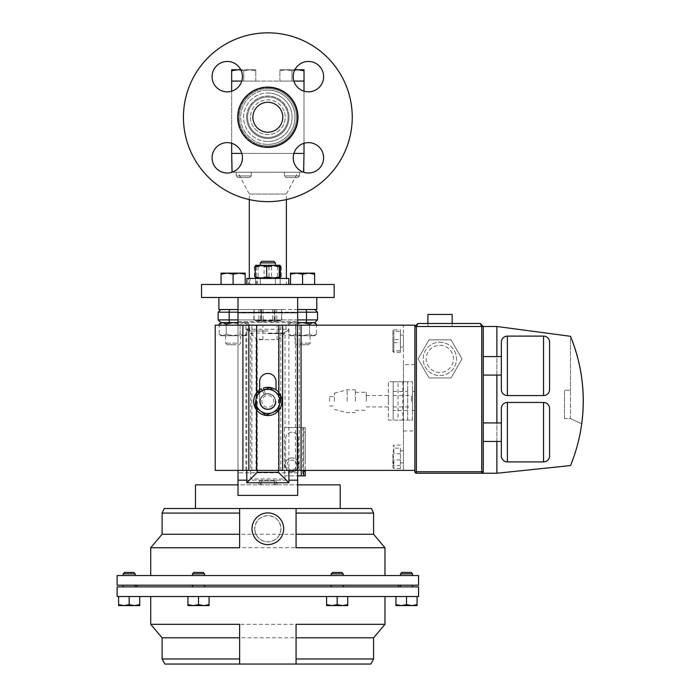 <?xml version="1.0" encoding="UTF-8"?>
<svg xmlns="http://www.w3.org/2000/svg" width="699" height="699" viewBox="0 0 699 699"><rect width="100%" height="100%" fill="white"/><g stroke="black" fill="none" stroke-linecap="round" stroke-linejoin="round"><path stroke-width="0.52" stroke-dasharray="3.5 2.62" d="M299.495 175.938L284.423 175.938L284.423 172.225L299.495 172.225L284.423 172.225L299.495 172.225L284.423 172.225L284.423 175.938L299.495 175.938L299.495 172.225L299.495 175.938L284.423 175.938L299.495 175.938L297.896 177.529L286.013 177.529L284.423 175.938L286.013 177.529L297.896 177.529L286.013 177.529L297.896 177.529L299.495 175.938M236.882 343.157L225.576 343.157L236.882 343.157M236.882 335.73L225.576 335.73L236.882 335.73M236.087 344.756L227.175 344.756L236.087 344.756M298.805 343.157L310.103 343.157L298.805 343.157M298.805 335.73L310.103 335.73L298.805 335.73M299.6 344.756L308.512 344.756L299.6 344.756M270.723 408.391A7.54 7.54 0 0 0 274.812 398.544A7.54 7.54 0 0 0 264.965 394.463A7.54 7.54 0 0 1 274.812 398.544A7.54 7.54 0 0 1 270.723 408.391A7.54 7.54 0 0 0 274.812 398.544A7.54 7.54 0 0 0 264.965 394.463A7.54 7.54 0 0 0 260.876 404.302A7.54 7.54 0 0 0 270.723 408.391A7.54 7.54 0 0 0 274.812 398.544A7.54 7.54 0 0 0 264.965 394.463A7.54 7.54 0 0 0 260.876 404.302A7.54 7.54 0 0 0 270.723 408.391A7.54 7.54 0 0 1 260.876 404.302A7.54 7.54 0 0 1 264.965 394.463A7.54 7.54 0 0 0 260.876 404.302A7.54 7.54 0 0 0 270.723 408.391M270.111 406.914A5.942 5.942 0 0 0 273.335 399.155A5.942 5.942 0 0 0 265.576 395.931A5.942 5.942 0 0 0 262.352 403.69A5.942 5.942 0 0 0 270.111 406.914M397.399 586.88L137.013 586.88L397.399 586.88M138.288 585.194L398.675 585.194L138.288 585.194M192.478 575.548L204.536 575.548L192.478 575.548L204.536 575.548L192.478 575.548L192.478 573.844L204.536 573.844L192.478 573.844L204.536 573.844L204.536 575.548M192.478 585.194L204.536 585.194L192.478 585.194L204.536 585.194L192.478 585.194L192.478 586.88L204.536 586.88L192.478 586.88M343.209 585.194L331.151 585.194L343.209 585.194L331.151 585.194L343.209 585.194L343.209 586.88L331.151 586.88L343.209 586.88M132.19 585.194L123.146 585.194L132.19 585.194M126.161 586.88L135.204 586.88L126.161 586.88M331.151 585.194L331.151 586.88M403.498 585.194L412.541 585.194L403.498 585.194M409.527 586.88L400.483 586.88L409.527 586.88M291.955 471.309A6.317 6.317 0 0 1 285.638 464.992L285.638 438.588A6.317 6.317 0 0 1 291.955 432.262A6.317 6.317 0 0 1 298.281 438.588L298.281 464.992A6.317 6.317 0 0 1 291.955 471.309A6.317 6.317 0 0 1 285.638 464.992L285.638 438.588A6.317 6.317 0 0 1 291.955 432.262A6.317 6.317 0 0 1 298.281 438.588L298.281 464.992A6.317 6.317 0 0 1 291.955 471.309M123.146 573.844L135.204 573.844M132.19 575.548L123.146 575.548L132.19 575.548M124.579 572.411L133.771 572.411M196.209 572.411L203.103 572.411L196.209 572.411M343.209 573.844L331.151 573.844L343.209 573.844L341.767 572.411L332.584 572.411L341.767 572.411L332.584 572.411L331.151 573.844L343.209 573.844L343.209 575.548L331.151 575.548L343.209 575.548M331.151 573.844L331.151 575.548M400.483 573.844L412.541 573.844M403.498 575.548L412.541 575.548L403.498 575.548M401.916 572.411L411.108 572.411M418.57 585.194L117.117 585.194M117.117 575.548L418.57 575.548M275.458 484.87L274.218 480.886L276.28 480.886L273.248 480.886L274.497 484.87L277.206 484.87L258.481 484.87L274.497 484.87M260.22 484.87L261.47 480.886L259.399 481.008L262.44 480.886L261.19 484.87M261.47 480.886L262.44 480.886M195.493 508.505L340.195 508.505L195.493 508.505M340.195 484.87L297.678 484.87L297.678 495.381L297.678 480.187L238.009 480.187L238.009 495.381L297.678 495.381L297.678 321.601L297.678 484.87L238.009 484.87L238.009 321.601L238.009 484.87L195.493 484.87M150.713 547.763L384.974 547.763M254.724 528.759C255.502 536.727 259.879 541.105 267.839 541.874C275.817 541.105 280.185 536.727 280.963 528.759C280.185 520.79 275.817 516.421 267.839 515.635C259.879 516.404 255.511 520.781 254.724 528.759A13.115 13.115 0 0 1 267.839 515.635A13.115 13.115 0 0 1 280.963 528.759A13.115 13.115 0 0 1 267.839 541.874A13.115 13.115 0 0 1 254.724 528.759M252.016 528.759A15.824 15.824 0 0 1 267.839 512.935A15.824 15.824 0 0 1 283.672 528.759A15.824 15.824 0 0 1 267.839 544.582A15.824 15.824 0 0 1 252.016 528.759M297.669 460.877A7.042 7.042 0 0 1 296.079 470.707A7.042 7.042 0 0 1 286.249 469.116A7.042 7.042 0 0 1 287.839 459.287A7.042 7.042 0 0 1 297.669 460.877A7.042 7.042 0 0 1 296.079 470.707A7.042 7.042 0 0 1 286.249 469.116A7.042 7.042 0 0 1 287.839 459.287A7.042 7.042 0 0 1 297.669 460.877M295.869 462.17A4.823 4.823 0 0 1 294.777 468.907A4.823 4.823 0 0 1 288.049 467.814A4.823 4.823 0 0 1 289.141 461.087A4.823 4.823 0 0 1 295.869 462.17M384.974 624.303L150.713 624.303M418.57 596.527L117.117 596.527M418.57 586.88L117.117 586.88M273.51 309.543L220.814 309.543L273.51 309.543A2.656 0.699 90 0 1 274.209 312.2A2.656 0.699 90 0 0 273.51 309.543M267.839 333.659L283.278 333.659L267.839 333.659M297.678 322.562L247.105 322.562L302.571 322.562L290.513 322.562L302.571 322.562L309.535 324.074L313.012 322.562L302.571 322.562L295.607 324.074L297.678 323.34M392.899 454.018L392.899 467.395L392.899 454.018M392.917 454.009L393.86 459.898L393.86 468.618L393.118 467.771L393.86 465.569L392.917 459.68L393.86 453.791L393.86 445.071L393.118 445.918L393.86 448.12L392.917 454.009M403.419 458.457L403.419 450.811L403.419 458.457M400.422 455.232L400.422 462.869L400.422 455.232M403.419 347.071L403.419 335.057L403.419 347.071M400.422 335.101L400.422 347.115L400.422 335.101M392.899 330.618L392.899 351.641L392.899 330.618M393.86 342.597L400.422 342.597L400.422 352.34L400.422 350.828L393.86 350.828L393.86 339.574L400.422 339.574L400.422 329.832L393.86 329.832L392.917 330.583L393.86 331.343L393.86 352.34L392.899 351.641M412.48 410.435L412.48 391.449L412.48 410.435L414.891 410.435L414.891 391.449L414.891 410.435M412.48 391.449L414.891 391.449M501.349 375.083L501.349 356.586M483.262 375.083L483.262 356.586L483.262 375.083M501.349 441.427L501.349 422.93M483.262 441.427L483.262 422.93L483.262 441.427M452.166 314.445L427.893 314.445M452.166 323.488L452.166 326.503L427.893 326.503L452.166 326.503M427.893 323.488L427.893 326.503M439.82 345.289A13.613 13.613 0 0 1 453.433 358.902A13.613 13.613 0 0 1 439.82 372.506A13.613 13.613 0 0 1 426.215 358.902A13.613 13.613 0 0 1 439.82 345.289A13.613 13.613 0 0 1 453.433 358.902A13.613 13.613 0 0 1 439.82 372.506A13.613 13.613 0 0 1 426.215 358.902A13.613 13.613 0 0 1 439.82 345.289M439.82 342.23A16.671 16.671 0 0 1 456.491 358.902A16.671 16.671 0 0 1 439.82 375.564A16.671 16.671 0 0 1 423.157 358.902A16.671 16.671 0 0 1 439.82 342.23A16.671 16.671 0 0 1 456.491 358.902A16.671 16.671 0 0 1 439.82 375.564A16.671 16.671 0 0 1 423.157 358.902A16.671 16.671 0 0 1 439.82 342.23M402.834 381.768L402.834 420.116L407.657 420.116L407.657 381.768L412.48 381.768L412.48 420.116L407.657 420.116L412.48 420.116L412.48 381.768L393.188 381.768L393.188 420.116L388.364 420.116L388.364 381.768L393.188 381.768L393.188 420.116L398.011 420.116L398.011 381.768M393.188 381.768L388.364 381.768L388.364 420.116L407.657 420.116L407.657 381.768L393.188 381.768L393.188 420.116M329.596 401.252L329.596 396.551L329.596 401.252M334.419 401.252L334.419 393.1L334.419 401.252M347.15 401.252L347.15 389.832L347.15 401.252M355.398 401.252L355.398 389.832L355.398 401.252M366.302 401.252L366.302 392.235L366.302 401.252M388.364 401.252L388.364 395.573L388.364 401.252M393.188 401.252L393.188 395.573L393.188 401.252M411.519 401.252L411.519 395.573L411.519 401.252M393.188 410.435L393.188 391.449L393.188 410.435L407.657 410.435L407.657 391.449L407.657 410.435M393.188 391.449L407.657 391.449M274.261 278.429L260.308 278.429L274.261 278.429M261.426 284.458L275.38 284.458L261.426 284.458M275.38 262.903L273.781 261.312L261.898 261.312L273.781 261.312L261.898 261.312L260.308 262.903L275.38 262.903L260.308 262.903L275.38 262.903L275.38 265.262L260.308 265.262L275.38 265.262M251.264 175.938L236.192 175.938L236.192 172.225L251.264 172.225L236.192 172.225L251.264 172.225L236.192 172.225L236.192 175.938L251.264 175.938L251.264 172.225L251.264 175.938L236.192 175.938L251.264 175.938L249.665 177.529L237.782 177.529L236.192 175.938L237.782 177.529L249.665 177.529L237.782 177.529L249.665 177.529L251.264 175.938M297.984 117.24A30.144 30.144 0 0 1 267.839 147.384A30.144 30.144 0 0 1 237.695 117.24A30.144 30.144 0 0 0 267.839 147.384A30.144 30.144 0 0 0 297.984 117.24A30.144 30.144 0 0 1 267.839 147.384A30.144 30.144 0 0 1 237.695 117.24A30.144 30.144 0 0 1 267.839 87.095A30.144 30.144 0 0 1 297.984 117.24A30.144 30.144 0 0 0 267.839 87.095A30.144 30.144 0 0 0 237.695 117.24A30.144 30.144 0 0 1 267.839 87.095A30.144 30.144 0 0 1 297.984 117.24M352.252 117.24A84.404 84.404 0 0 1 267.839 201.644A84.404 84.404 0 0 1 183.435 117.24A84.404 84.404 0 0 0 267.839 201.644A84.404 84.404 0 0 0 352.252 117.24A84.404 84.404 0 0 1 267.839 201.644A84.404 84.404 0 0 1 183.435 117.24A84.404 84.404 0 0 1 267.839 32.836A84.404 84.404 0 0 1 352.252 117.24A84.404 84.404 0 0 0 267.839 32.836A84.404 84.404 0 0 0 183.435 117.24A84.404 84.404 0 0 1 267.839 32.836A84.404 84.404 0 0 1 352.252 117.24M296.542 117.24A28.694 28.694 0 0 1 267.839 145.942A28.694 28.694 0 0 1 239.145 117.24A28.694 28.694 0 0 0 267.839 145.942A28.694 28.694 0 0 0 296.542 117.24A28.694 28.694 0 0 1 267.839 145.942A28.694 28.694 0 0 1 239.145 117.24A28.694 28.694 0 0 0 267.839 145.942A28.694 28.694 0 0 0 296.542 117.24A28.694 28.694 0 0 0 267.839 88.546A28.694 28.694 0 0 0 239.145 117.24A28.694 28.694 0 0 1 267.839 88.546A28.694 28.694 0 0 1 296.542 117.24A28.694 28.694 0 0 0 267.839 88.546A28.694 28.694 0 0 0 239.145 117.24A28.694 28.694 0 0 1 267.839 88.546A28.694 28.694 0 0 1 296.542 117.24M252.889 117.24A14.95 14.95 0 0 1 267.839 102.29A14.95 14.95 0 0 1 282.798 117.24A14.95 14.95 0 0 0 267.839 102.29A14.95 14.95 0 0 0 252.889 117.24A14.95 14.95 0 0 1 267.839 102.29A14.95 14.95 0 0 1 282.798 117.24A14.95 14.95 0 0 1 267.839 132.19A14.95 14.95 0 0 1 252.889 117.24A14.95 14.95 0 0 0 267.839 132.19A14.95 14.95 0 0 0 282.798 117.24A14.95 14.95 0 0 1 267.839 132.19A14.95 14.95 0 0 1 252.889 117.24M246.616 117.24A21.223 21.223 0 0 1 267.839 96.016A21.223 21.223 0 0 1 289.063 117.24A21.223 21.223 0 0 0 267.839 96.016A21.223 21.223 0 0 0 246.616 117.24A21.223 21.223 0 0 1 267.839 96.016A21.223 21.223 0 0 1 289.063 117.24A21.223 21.223 0 0 0 267.839 96.016A21.223 21.223 0 0 0 246.616 117.24A21.223 21.223 0 0 0 267.839 138.463A21.223 21.223 0 0 0 289.063 117.24A21.223 21.223 0 0 1 267.839 138.463A21.223 21.223 0 0 1 246.616 117.24A21.223 21.223 0 0 0 267.839 138.463A21.223 21.223 0 0 0 289.063 117.24A21.223 21.223 0 0 1 267.839 138.463A21.223 21.223 0 0 1 246.616 117.24M293.231 157.825A15.195 15.195 0 0 1 308.425 142.631A15.195 15.195 0 0 1 323.62 157.825A15.195 15.195 0 0 0 308.425 142.631A15.195 15.195 0 0 0 293.231 157.825A15.195 15.195 0 0 1 308.425 142.631A15.195 15.195 0 0 1 323.62 157.825A15.195 15.195 0 0 1 308.425 173.02A15.195 15.195 0 0 1 293.231 157.825A15.195 15.195 0 0 0 308.425 173.02A15.195 15.195 0 0 0 323.62 157.825A15.195 15.195 0 0 1 308.425 173.02A15.195 15.195 0 0 1 293.231 157.825M293.231 76.654A15.195 15.195 0 0 1 308.425 61.46A15.195 15.195 0 0 1 323.62 76.654A15.195 15.195 0 0 0 308.425 61.46A15.195 15.195 0 0 0 293.231 76.654A15.195 15.195 0 0 1 308.425 61.46A15.195 15.195 0 0 1 323.62 76.654A15.195 15.195 0 0 1 308.425 91.849A15.195 15.195 0 0 1 293.231 76.654A15.195 15.195 0 0 0 308.425 91.849A15.195 15.195 0 0 0 323.62 76.654A15.195 15.195 0 0 1 308.425 91.849A15.195 15.195 0 0 1 293.231 76.654M212.068 76.654A15.195 15.195 0 0 1 227.254 61.46A15.195 15.195 0 0 1 242.448 76.654A15.195 15.195 0 0 0 227.254 61.46A15.195 15.195 0 0 0 212.068 76.654A15.195 15.195 0 0 1 227.254 61.46A15.195 15.195 0 0 1 242.448 76.654A15.195 15.195 0 0 1 227.254 91.849A15.195 15.195 0 0 1 212.068 76.654A15.195 15.195 0 0 0 227.254 91.849A15.195 15.195 0 0 0 242.448 76.654A15.195 15.195 0 0 1 227.254 91.849A15.195 15.195 0 0 1 212.068 76.654M212.068 157.825A15.195 15.195 0 0 1 227.254 142.631A15.195 15.195 0 0 1 242.448 157.825A15.195 15.195 0 0 0 227.254 142.631A15.195 15.195 0 0 0 212.068 157.825A15.195 15.195 0 0 1 227.254 142.631A15.195 15.195 0 0 1 242.448 157.825A15.195 15.195 0 0 1 227.254 173.02A15.195 15.195 0 0 1 212.068 157.825A15.195 15.195 0 0 0 227.254 173.02A15.195 15.195 0 0 0 242.448 157.825A15.195 15.195 0 0 1 227.254 173.02A15.195 15.195 0 0 1 212.068 157.825M284.554 112.522A17.361 17.361 0 0 1 272.558 133.955A17.361 17.361 0 0 1 251.133 121.958A17.361 17.361 0 0 1 263.121 100.534A17.361 17.361 0 0 1 284.554 112.522M287.341 111.735A20.254 20.254 0 0 1 273.344 136.733A20.254 20.254 0 0 1 248.346 122.744A20.254 20.254 0 0 0 273.344 136.733A20.254 20.254 0 0 0 287.341 111.735A20.254 20.254 0 0 0 262.335 97.746A20.254 20.254 0 0 0 248.346 122.744A20.254 20.254 0 0 1 262.335 97.746A20.254 20.254 0 0 1 287.341 111.735M250.478 117.24A17.361 17.361 0 0 0 267.839 134.601A17.361 17.361 0 0 0 285.209 117.24A17.361 17.361 0 0 0 267.839 99.878A17.361 17.361 0 0 0 250.478 117.24M247.586 117.24A20.254 20.254 0 0 0 267.839 137.502A20.254 20.254 0 0 0 288.102 117.24A20.254 20.254 0 0 1 267.839 137.502A20.254 20.254 0 0 1 247.586 117.24A20.254 20.254 0 0 1 267.839 96.986A20.254 20.254 0 0 1 288.102 117.24A20.254 20.254 0 0 0 267.839 96.986A20.254 20.254 0 0 0 247.586 117.24M267.839 141.478A24.238 24.238 0 0 0 292.077 117.24A24.238 24.238 0 0 0 267.839 93.002A24.238 24.238 0 0 1 292.077 117.24A24.238 24.238 0 0 1 267.839 141.478A24.238 24.238 0 0 1 243.602 117.24A24.238 24.238 0 0 1 267.839 93.002A24.238 24.238 0 0 0 243.602 117.24A24.238 24.238 0 0 0 267.839 141.478M267.839 90.11A27.13 27.13 0 0 1 294.969 117.24A27.13 27.13 0 0 1 267.839 144.37A27.13 27.13 0 0 0 294.969 117.24A27.13 27.13 0 0 0 267.839 90.11A27.13 27.13 0 0 0 240.709 117.24A27.13 27.13 0 0 0 267.839 144.37A27.13 27.13 0 0 1 240.709 117.24A27.13 27.13 0 0 1 267.839 90.11A27.13 27.13 0 0 0 240.709 117.24A27.13 27.13 0 0 0 267.839 144.37A27.13 27.13 0 0 1 240.709 117.24A27.13 27.13 0 0 1 267.839 90.11A27.13 27.13 0 0 1 294.969 117.24A27.13 27.13 0 0 1 267.839 144.37A27.13 27.13 0 0 0 294.969 117.24A27.13 27.13 0 0 0 267.839 90.11A27.13 27.13 0 0 1 294.969 117.24A27.13 27.13 0 0 1 267.839 144.37A27.13 27.13 0 0 0 294.969 117.24A27.13 27.13 0 0 0 267.839 90.11M249.298 199.582L249.298 194.042L286.389 194.042L297.984 172.225L237.695 172.225L297.984 172.225M286.389 199.582L286.389 194.042L249.298 194.042L237.695 172.225M286.389 284.458L249.298 284.458L286.389 284.458L286.389 278.429M249.298 284.458L249.298 278.429M293.886 81.067L279.897 81.067L304.013 81.067L290.068 81.067L291.955 81.067L291.955 70.809L285.926 69.734L279.897 70.809L285.926 69.734L291.955 70.809L297.984 69.734L291.955 70.809L285.926 69.734L279.897 69.734L279.897 70.809L279.897 69.734L297.984 69.734L304.013 70.809L297.984 69.734L279.897 69.734L297.984 69.734L291.955 70.809L294.742 70.057M294.899 69.734L285.926 69.734L291.955 70.809L291.955 81.067L279.897 81.067L279.897 70.809L279.897 81.067L290.068 81.067L231.666 81.067L243.724 81.067L231.666 81.067L231.666 153.413L304.013 153.413L231.666 153.413L304.013 153.413L304.013 69.734L304.013 70.809L297.984 69.734L304.013 69.734L297.984 69.734L304.013 69.734L304.013 81.067L231.666 81.067L231.666 69.734L240.779 69.734M231.666 153.413L231.666 172.225L304.013 172.225L304.013 153.413M303.584 172.225L232.103 172.225M240.945 70.057L243.724 70.809L243.724 81.067L255.782 81.067L243.724 81.067L243.724 70.809L237.695 69.734L231.666 70.809L231.666 69.734L249.753 69.734L243.724 70.809L249.753 69.734L255.782 70.809L249.753 69.734L237.695 69.734L231.666 70.809L237.695 69.734L243.724 70.809L237.695 69.734M302.571 284.458L290.513 284.458L302.571 284.458L302.571 274.2L296.542 273.126L314.629 273.126L314.629 274.2L308.6 273.126L302.571 274.2M233.117 284.458L221.059 284.458L245.174 284.458L233.117 284.458L233.117 274.2L227.088 273.126L221.059 274.2L221.059 273.126L245.174 273.126L245.174 274.2L239.145 273.126L233.117 274.2M257.407 284.458L257.407 278.429L250.128 278.429L250.128 284.458L280.185 284.458L246.887 284.458L251.579 284.458L246.887 284.458L246.887 278.429L248.591 278.429L248.591 284.458M316.796 297.486L316.796 309.543L297.678 309.543L297.678 321.601L297.678 309.543L238.009 309.543L297.678 309.543L297.669 297.486L334.166 297.486L334.166 284.458L201.522 284.458L201.522 297.486L238.009 297.486L218.883 297.486L238.009 297.486L238.009 480.187M250.128 284.458L246.887 284.458M241.793 153.413L293.886 153.413M251.579 284.458L284.1 284.458L251.579 284.458M297.678 309.543L297.669 297.486L238.009 297.486L297.669 297.486L297.678 480.187M231.666 91.193L231.666 143.286M304.013 143.286L304.013 91.193M255.782 69.734L249.753 69.734L243.724 70.809L249.753 69.734L255.782 70.809L255.782 69.734L249.753 69.734L255.782 69.734L255.782 70.809L249.753 69.734L255.782 69.734L255.782 70.809L255.782 69.734M255.782 81.067L255.782 70.809L255.782 81.067M285.926 69.734L279.897 70.809L279.897 69.734L279.897 70.809L285.926 69.734M279.897 81.067L279.897 70.809L279.897 81.067M291.955 81.067L291.955 70.809L291.955 81.067M304.013 81.067L304.013 70.809M231.666 69.734L231.666 81.067L241.828 81.067M231.666 81.067L231.666 70.809M243.724 81.067L243.724 70.809L243.724 81.067M280.421 266.773L274.698 265.262L262.675 265.262L268.966 266.773L274.698 265.262L279.897 265.262L270.836 265.262L264.1 266.773L264.1 276.926L270.836 278.429L279.46 278.429L277.582 276.926L270.836 278.429L259.224 278.429L264.1 276.926M255.747 265.297L256.384 266.773L262.675 265.262L255.782 265.262L279.897 265.262L280.36 265.637L279.46 265.262L277.582 266.773L270.836 265.262L255.782 265.262L255.327 265.637L256.227 265.262L258.097 266.773L264.842 265.262L271.588 266.773L276.454 265.262L281.33 266.773L280.36 265.637M256.384 266.773L256.384 276.926L255.747 278.403M268.966 266.773L268.966 276.926L262.675 278.429L256.384 276.926M268.966 276.926L274.698 278.429L280.421 276.926M255.825 278.429L279.897 278.429L255.825 278.429M255.327 265.637L254.357 266.773L259.224 265.262L264.1 266.773M258.097 266.773L258.097 276.926L264.842 278.429L271.588 276.926L276.454 278.429L281.33 276.926L279.46 278.429L256.227 278.429L258.097 276.926M271.588 266.773L271.588 276.926M281.33 266.773L281.33 276.926M277.582 266.773L277.582 276.926M254.357 266.773L254.357 276.926L255.782 278.429L259.224 278.429L254.357 276.926M290.513 273.126L296.542 273.126L290.513 274.2L290.513 273.126M314.629 284.458L314.629 274.2M290.513 284.458L290.513 274.2M245.174 284.458L245.174 274.2M221.059 284.458L221.059 274.2M276.044 389.911L276.044 381.654A8.196 8.196 0 0 0 267.839 373.449A8.196 8.196 0 0 0 259.644 381.654L259.644 401.427A8.196 8.196 0 0 0 267.839 409.623A8.196 8.196 0 0 0 276.044 401.427A8.196 8.196 0 0 1 267.839 409.623A8.196 8.196 0 0 1 259.644 401.427L259.644 389.911A14.129 14.129 0 0 0 256.647 392.794L256.647 410.051A14.129 14.129 0 0 0 278.884 410.243L278.884 392.602A14.129 14.129 0 0 0 263.488 387.98L265.454 394.061L264.117 389.92L256.804 392.943M278.508 470.401L278.508 339.635L262.868 339.688L256.035 338.491L256.035 470.401L414.891 470.401L414.891 325.166L403.419 325.166L403.419 364.616L414.891 364.616L414.891 326.503L496.884 326.503L570.498 336.298L570.498 390.234L570.498 336.298A170.014 170.014 0 0 1 570.498 465.578L496.884 473.24L496.884 326.503L496.884 473.24L416.403 473.24A1.512 1.512 0 0 1 414.891 471.738L414.891 326.503L483.262 326.503L483.262 471.738A1.512 1.512 0 0 1 481.751 473.24M256.035 470.401L215.213 470.401L215.213 325.166L403.419 325.166L403.419 470.401L403.419 364.616M403.419 430.951L414.891 430.951L414.891 364.616M414.891 470.401L414.891 430.951M402.834 420.116L398.011 420.116M462.013 358.902L451.021 339.854L429.029 339.854L451.021 339.854L429.029 339.854L418.037 358.902L429.029 339.854L418.037 358.902L429.029 377.941L418.037 358.902L429.029 339.854L451.021 339.854L462.013 358.902L451.021 377.941L429.029 377.941L451.021 377.941L429.029 377.941L418.037 358.902L429.029 377.941L451.021 377.941L462.013 358.902L451.021 377.941L462.013 358.902L451.021 339.854L462.013 358.902M564.469 418.587L564.469 390.234L564.469 418.587L570.498 418.587L570.498 390.234L564.469 390.234L570.498 390.234L570.498 418.587L564.469 418.587M581.717 423.821L570.498 418.587L581.717 423.821C585.657 393.659 581.918 364.485 570.498 336.298M496.884 473.24L496.884 326.503M496.884 441.427L496.884 422.93M496.884 375.083L496.884 356.586M393.86 350.828L392.917 351.588M393.86 329.832L393.86 339.574M400.422 352.34L393.86 352.34M400.422 339.574L400.422 350.828M400.422 342.597L400.422 331.343L393.86 331.343M400.422 331.343L400.422 329.832M400.422 448.12L400.422 468.618L400.422 448.12L393.86 448.12M400.422 459.898L393.86 459.898M400.422 445.071L393.86 445.071M400.422 453.791L393.86 453.791M400.422 465.569L393.86 465.569M400.422 468.618L393.86 468.618M255.45 403.14L256.76 393.249M260.491 410.986L257.861 408.959M278.595 410.033L272.444 412.567M279.792 403.008L278.884 409.911M269.674 387.622L275.188 391.868M262.361 390.645L264.336 394.524A7.741 7.741 0 0 0 263.287 407.683A7.741 7.741 0 0 0 275.485 402.641A7.741 7.741 0 0 0 265.454 394.061A7.741 7.741 0 0 1 275.485 402.641A7.741 7.741 0 0 1 263.287 407.683A7.741 7.741 0 0 1 264.336 394.524L261.435 388.827A14.129 14.129 0 0 0 259.644 389.911M256.647 392.794A14.129 14.129 0 0 0 256.647 410.051M278.884 410.243A14.129 14.129 0 0 0 278.884 392.602M246.791 470.401L246.791 329.246L288.897 329.246L278.508 339.635M246.791 329.246L256.035 338.491M288.897 329.246L288.897 470.401M221.059 335.73L219.189 334.227L222.675 335.73L226.153 334.227L222.675 335.73L233.117 335.73L240.08 334.227L240.08 324.074L243.558 322.562L240.08 324.074L240.08 334.227L243.558 335.73L245.174 335.73L243.558 335.73L240.08 334.227L233.117 335.73L243.558 335.73L221.059 335.73L222.675 335.73L219.189 334.227L219.189 325.166M219.189 324.074L222.675 322.562L226.153 324.074L226.153 334.227L233.117 335.73L226.153 334.227L226.153 325.166M238.009 323.34L233.117 322.562L226.153 324.074M220.814 322.562L262.177 322.562L238.009 322.562L245.174 322.562L243.558 322.562L247.035 324.074L243.558 322.562L221.059 322.562M245.174 335.73L247.035 334.227L243.558 335.73L247.035 334.227L247.035 324.074L245.174 322.562M314.629 335.73L316.49 334.227L313.012 335.73L309.535 334.227L313.012 335.73L302.571 335.73L295.607 334.227L295.607 324.074L292.13 322.562L295.607 324.074L295.607 334.227L292.13 335.73L290.513 335.73L292.13 335.73L295.607 334.227L302.571 335.73L292.13 335.73L314.629 335.73L313.012 335.73L316.49 334.227L316.49 325.166M314.629 322.562L313.012 322.562L316.49 324.074M317.521 319.915L306.512 319.915A2.656 0.699 -90 0 1 305.812 322.562L314.865 322.562M305.812 309.543L314.865 309.543L305.812 309.543A2.656 0.699 90 0 1 306.512 312.2L317.521 312.2M309.535 325.166L309.535 334.227L302.571 335.73L309.535 334.227L309.535 324.074M292.13 322.562L288.643 324.074L292.13 322.562M290.513 335.73L288.643 334.227L292.13 335.73L288.643 334.227L288.643 324.074L290.513 322.562M187.944 596.527L209.071 596.527L209.071 605.596L203.793 605.596L209.071 604.652L209.071 605.596L193.23 605.596L198.507 604.652L203.793 605.596L187.944 605.596L187.944 604.652L193.23 605.596L209.071 605.596L209.071 604.652L203.793 605.596L209.071 604.652L209.071 596.527L198.507 596.527L198.507 604.652L193.23 605.596L187.944 605.596L187.944 604.652L187.944 605.596L193.23 605.596L187.944 604.652L193.23 605.596L198.507 604.652L203.793 605.596L198.507 604.652L198.507 596.527L187.944 596.527L187.944 604.652L187.944 596.527L198.507 596.527L187.944 596.527L187.944 604.652M139.739 596.527L118.612 596.527L139.739 596.527L139.739 605.596L118.612 605.596L118.612 604.652L123.889 605.596L129.175 604.652L134.453 605.596L139.739 604.652M209.071 596.527L198.507 596.527L209.071 596.527L209.071 604.652M337.18 596.527L326.616 596.527L347.735 596.527L326.616 596.527L337.18 596.527L337.18 604.652L331.894 605.596L347.735 605.596L331.894 605.596L326.616 604.652L326.616 605.596L331.894 605.596L337.18 604.652L342.458 605.596L337.18 604.652L342.458 605.596L347.735 604.652L342.458 605.596L326.616 605.596L331.894 605.596L337.18 604.652L337.18 596.527L337.18 604.652M395.949 596.527L417.076 596.527L395.949 596.527L395.949 604.652L401.226 605.596L395.949 605.596L395.949 604.652M267.839 575.548L384.974 575.548L267.839 575.548M164.85 664.05L239.626 664.05L239.626 624.303M296.061 624.303L296.061 664.05L296.061 658.982L296.061 664.05L370.837 664.05M373.589 637.811L162.089 637.811M162.089 658.982L239.626 658.982L239.626 664.05L296.061 664.05M401.226 605.596L411.79 605.596L417.076 604.652L417.076 605.596L411.79 605.596L406.512 604.652L401.226 605.596M417.076 596.527L417.076 604.652M406.512 596.527L406.512 604.652M347.735 605.596L347.735 604.652L347.735 605.596L342.458 605.596L347.735 604.652L347.735 605.596M326.616 605.596L326.616 604.652L331.894 605.596L326.616 604.652L326.616 596.527L326.616 605.596M347.735 596.527L347.735 604.652M198.507 596.527L198.507 604.652M118.612 596.527L118.612 604.652M129.175 596.527L129.175 604.652M326.616 596.527L326.616 604.652M284.476 427.753L284.476 475.704A4.482 4.482 0 0 0 285.594 475.844A4.482 4.482 0 0 1 285.035 475.809L285.035 478.911L250.644 478.911L250.644 333.108L285.035 333.108L285.035 427.648L284.476 427.753A4.482 4.482 0 0 1 285.594 427.613L303.681 427.613L303.681 475.844L285.594 475.844L297.678 475.844M305.271 470.392L305.271 427.613L305.271 432.104L305.218 427.613L285.594 427.613A4.482 4.482 0 0 0 285.035 427.648M218.883 297.486L218.883 309.543L238.009 309.543L238.009 297.486L238.009 321.601L238.009 309.543M274.462 309.543L253.92 309.543L274.462 309.543L274.462 319.801L267.507 320.876L279.897 320.876L268.18 320.876L275.135 319.801L278.447 320.876L281.758 319.801L278.115 320.876L274.462 319.801M263.165 309.543L281.54 309.543L254.148 309.543L263.165 309.543L263.165 319.801L258.656 320.876L279.198 320.876L276.865 319.801L270.015 320.876L263.165 319.801M297.678 325.166L297.678 470.401M238.009 325.166L238.009 470.401M238.009 484.87L238.009 495.381L238.009 484.87L297.678 484.87M238.009 495.381L297.678 495.381L238.009 495.381M246.791 480.187L288.897 480.187M257.232 472.323L257.232 339.688L278.455 339.688L278.455 472.323L257.232 472.323L250.644 478.911M250.644 333.108L257.232 339.688M285.035 333.108L278.455 339.688M284.476 475.704L285.035 475.809M285.035 478.911L278.455 472.323M274.218 480.886L262.44 481.008M274.218 481.008L273.248 480.886M261.47 481.008L273.248 481.008M259.399 481.008L258.481 484.87M239.626 547.763L239.626 508.505L239.626 513.083L239.626 508.505L164.204 508.505M371.484 508.505L296.061 508.505L296.061 547.763M162.089 534.254L373.589 534.254M296.061 508.505L239.626 508.505M257.232 320.876L267.507 320.876L260.544 319.801L257.232 320.876L253.92 319.801L257.573 320.876L255.782 320.876L257.232 320.876M257.573 320.876L268.18 320.876L261.216 319.801L257.573 320.876M255.039 320.448L258.656 320.876L254.148 319.801L256.481 320.876L258.822 319.801L265.672 320.876L272.514 319.801L277.022 320.876L255.782 320.876L253.92 319.801L253.92 309.543M281.54 309.543L281.54 319.801L277.022 320.876L279.897 320.876L281.758 319.801L281.758 309.543M275.135 309.543L275.135 319.801M261.216 309.543L261.216 319.801M260.544 309.543L260.544 319.801M280.64 320.448L279.198 320.876L281.54 319.801M254.148 309.543L254.148 319.801M258.822 309.543L258.822 319.801M272.514 309.543L272.514 319.801M276.865 309.543L276.865 319.801M305.271 472.192L305.218 468.129L305.271 472.192M305.271 468.015L305.218 470.392L305.218 468.015M305.218 470.156L305.218 469.09L305.271 470.156M305.218 472.83L305.218 467.841L305.218 472.83M305.271 470.619L305.218 471.694L305.218 470.619M305.271 451.1L305.218 448.548L305.218 451.1M305.271 448.723L305.271 450.864L305.218 448.723M305.271 451.327L305.218 452.402L305.271 451.327M305.218 450.864L305.218 449.798L305.271 450.864M305.271 453.406L305.218 438.037L305.218 453.406M305.218 434.07L305.218 431.519L305.218 434.07M305.271 434.07L305.218 431.694L305.271 434.07M305.218 433.843L305.271 431.694L305.271 433.843M305.271 436.062L305.271 431.519L305.218 436.062M305.271 434.306L305.218 435.381L305.218 434.306M305.271 462.266L305.271 438.037L305.271 462.266M305.218 475.844L305.271 427.613L303.681 427.613L303.681 470.401M192.478 573.844L193.911 572.411L203.103 572.411L204.536 573.844M257.407 278.429L280.185 278.429L280.15 284.458L280.15 278.429L255.493 278.429L288.731 278.429L246.887 278.429L288.801 278.429M280.185 284.458L280.185 278.429L288.731 278.429L288.731 284.458M256.498 284.458L256.498 278.429L248.591 278.429M280.185 278.429L256.498 278.429M250.128 278.429L288.731 278.429M238.009 319.915L261.478 319.915L261.478 312.2L274.209 312.2L238.009 312.2M267.839 331.003L249.753 331.003L267.839 331.003M297.678 319.915L274.209 319.915A2.656 0.699 90 0 1 273.51 322.562A2.656 0.699 90 0 0 274.209 319.915L261.478 319.915L274.209 319.915L274.209 312.2L306.512 312.2L306.512 319.915L274.209 319.915L274.209 312.2L297.678 312.2M267.839 325.218L249.753 325.218L267.839 325.218M543.551 336.105L543.551 395.564M507.378 395.564L507.378 336.105M543.551 402.449L543.551 461.908M507.378 461.908L507.378 402.449M267.839 146.781A29.541 29.541 0 0 1 238.298 117.24A29.541 29.541 0 0 1 267.839 87.698A29.541 29.541 0 0 0 238.298 117.24A29.541 29.541 0 0 0 267.839 146.781A29.541 29.541 0 0 0 297.381 117.24A29.541 29.541 0 0 0 267.839 87.698A29.541 29.541 0 0 1 297.381 117.24A29.541 29.541 0 0 1 267.839 146.781M245.926 470.401L245.926 325.166M251.885 470.401L251.885 325.166M256.909 338.779L256.909 325.166M262.868 339.688L262.868 325.166M277.049 339.688L277.049 325.166M280.806 470.401L280.806 325.166M295.476 470.401L295.476 325.166M299.233 470.401L299.233 325.166M407.657 420.116L407.657 381.768M297.678 472.812L238.009 472.812L297.678 472.812M238.009 321.601L297.678 321.601L238.009 321.601M229.866 322.562A2.656 0.699 90 0 1 229.167 319.915L229.167 312.2L261.478 312.2A2.656 0.699 90 0 1 262.177 309.543A2.656 0.699 90 0 0 261.478 312.2L261.478 319.915L218.167 319.915M218.167 312.2L229.167 312.2A2.656 0.699 -90 0 1 229.866 309.543M261.478 319.915A2.656 0.699 90 0 0 262.177 322.562A2.656 0.699 90 0 1 261.478 319.915M373.589 658.982L296.061 658.982M238.009 312.68L297.678 312.68M296.061 513.083L373.589 513.083M162.089 513.083L239.626 513.083M303.681 432.104L305.218 432.104M302.807 427.613L302.807 475.844M301.269 470.401L301.269 427.613M227.175 344.756L225.576 343.157L225.576 335.73M308.512 344.756L310.103 343.157L310.103 335.73M247.105 322.562L249.753 325.218L249.753 331.003L252.409 333.659M283.278 333.659L285.926 331.003L285.926 325.218L288.582 322.562M403.419 462.869L400.422 462.869M403.419 347.115L400.422 347.115M329.596 396.551L334.419 396.551M334.419 393.1L347.15 389.832L355.398 389.832M355.398 392.235L366.302 392.235M366.302 395.573L388.364 395.573M393.188 395.573L411.519 395.573M275.38 278.429L275.38 284.458L275.38 278.429M260.308 278.429L260.308 284.458L260.308 278.429M260.308 262.903L260.308 265.262M279.897 278.429L280.36 278.062M255.782 278.429L255.327 278.062M393.188 406.932L411.519 406.932M366.302 406.932L388.364 406.932M355.398 410.269L366.302 410.269M334.419 409.404L347.15 412.672L355.398 412.672M329.596 405.953L334.419 405.953M403.419 335.057L400.422 335.057M403.419 450.811L400.422 450.811M276.28 481.008L277.206 484.87M204.536 585.194L204.536 586.88M296.629 344.756L295.03 343.157L295.03 335.73M239.058 344.756L240.648 343.157L240.648 335.73M255.493 284.458L255.493 278.429L255.493 284.458"/><path stroke-width="1.05" d="M192.478 573.844L193.911 572.411L203.103 572.411L204.536 573.844L192.478 573.844L192.478 575.548M204.536 573.844L204.536 575.548M192.478 585.194L192.478 586.88M204.536 585.194L204.536 586.88M123.146 573.844L124.579 572.411L133.771 572.411L135.204 573.844L123.146 573.844L123.146 575.548M400.483 573.844L401.916 572.411L411.108 572.411L412.541 573.844L400.483 573.844L400.483 575.548M117.117 585.194L418.57 585.194L418.57 575.548L117.117 575.548L117.117 585.194M340.195 508.505L340.195 484.87L297.678 484.87L297.678 495.381L238.009 495.381L238.009 480.187L246.791 480.187L246.791 470.401M195.493 508.505L195.493 484.87L238.009 484.87M239.626 513.083L162.089 513.083L164.204 508.505L239.626 508.505L239.626 547.763L150.713 547.763L150.713 575.548M239.626 508.505L371.484 508.505L373.589 513.083L296.061 513.083M252.016 528.759A15.824 15.824 0 0 1 267.839 512.935A15.824 15.824 0 0 1 283.672 528.759A15.824 15.824 0 0 1 267.839 544.582A15.824 15.824 0 0 1 252.016 528.759M331.151 573.844L343.209 573.844L341.767 572.411L332.584 572.411L331.151 573.844L331.151 575.548M296.061 658.982L373.589 658.982L370.837 664.05L296.061 664.05L296.061 624.303L384.974 624.303L384.974 596.527M296.061 664.05L164.85 664.05L162.089 658.982L239.626 658.982L239.626 664.05L239.626 624.303L150.713 624.303L150.713 596.527M267.839 596.527L418.57 596.527L418.57 586.88L117.117 586.88L117.117 596.527L267.839 596.527M543.551 395.564L543.551 336.105A6.029 6.029 0 0 1 549.58 342.134L549.58 389.535A6.029 6.029 0 0 1 543.551 395.564L507.378 395.564A6.029 6.029 0 0 1 501.349 389.535L501.349 375.083L483.262 375.083M501.349 389.535L501.349 342.134L501.349 356.586L483.262 356.586M543.551 336.105L507.378 336.105L507.378 395.564M543.551 461.908L543.551 402.449A6.029 6.029 0 0 1 549.58 408.478L549.58 455.879A6.029 6.029 0 0 1 543.551 461.908L507.378 461.908A6.029 6.029 0 0 1 501.349 455.879L501.349 441.427L483.262 441.427M501.349 455.879L501.349 408.478L501.349 422.93L483.262 422.93M543.551 402.449L507.378 402.449L507.378 461.908M501.349 342.134A6.029 6.029 0 0 1 507.378 336.105M549.58 389.535L549.58 342.134M501.349 408.478A6.029 6.029 0 0 1 507.378 402.449M549.58 455.879L549.58 408.478M427.893 323.488L427.893 314.445L452.166 314.445L452.166 323.488M260.308 262.903L261.898 261.312L273.781 261.312L275.38 262.903L260.308 262.903L260.308 265.262M323.62 157.825A15.195 15.195 0 0 0 308.425 142.631A15.195 15.195 0 0 0 293.231 157.825A15.195 15.195 0 0 0 308.425 173.02A15.195 15.195 0 0 0 323.62 157.825M323.62 76.654A15.195 15.195 0 0 0 308.425 61.46A15.195 15.195 0 0 0 293.231 76.654A15.195 15.195 0 0 0 308.425 91.849A15.195 15.195 0 0 0 323.62 76.654M242.448 76.654A15.195 15.195 0 0 0 227.254 61.46A15.195 15.195 0 0 0 212.068 76.654A15.195 15.195 0 0 0 227.254 91.849A15.195 15.195 0 0 0 242.448 76.654M242.448 157.825A15.195 15.195 0 0 0 227.254 142.631A15.195 15.195 0 0 0 212.068 157.825A15.195 15.195 0 0 0 227.254 173.02A15.195 15.195 0 0 0 242.448 157.825M282.798 117.24A14.95 14.95 0 0 0 267.839 102.29A14.95 14.95 0 0 0 252.889 117.24A14.95 14.95 0 0 0 267.839 132.19A14.95 14.95 0 0 0 282.798 117.24M183.435 117.24A84.404 84.404 0 0 0 267.839 201.644A84.404 84.404 0 0 0 352.252 117.24A84.404 84.404 0 0 0 267.839 32.836A84.404 84.404 0 0 0 183.435 117.24M237.695 117.24A30.144 30.144 0 0 0 267.839 147.384A30.144 30.144 0 0 0 297.984 117.24A30.144 30.144 0 0 0 267.839 87.095A30.144 30.144 0 0 0 237.695 117.24M286.389 278.429L286.389 199.582M249.298 278.429L249.298 199.582M293.886 153.413L304.013 153.413L303.584 172.225M232.103 172.225L231.666 153.413L241.793 153.413M297.678 312.68L238.009 312.68L238.009 297.486L201.522 297.486L201.522 284.458L334.166 284.458L334.166 297.486L297.669 297.486L297.678 325.166M238.009 297.486L297.669 297.486L238.009 297.486M241.793 81.067L231.666 81.067L231.666 91.193M231.666 143.286L231.666 153.413M304.013 153.413L304.013 143.286M304.013 91.193L304.013 81.067L293.886 81.067M240.779 69.734L231.666 69.734L231.666 70.809L237.695 69.734L240.945 70.057M231.666 81.067L231.666 70.809M294.742 70.057L297.984 69.734L304.013 70.809L304.013 69.734L294.899 69.734M304.013 81.067L304.013 70.809M237.695 69.734L231.666 69.734M255.747 265.297L279.897 265.262L280.421 266.773L280.421 276.926L279.897 278.429M255.825 265.262L255.257 266.773L260.989 265.262L266.712 266.773L273.003 265.262L279.294 266.773L279.862 265.262M255.825 278.429L255.257 276.926L260.989 278.429L266.712 276.926L273.003 278.429L279.294 276.926L279.862 278.429M255.257 266.773L255.257 276.926M266.712 266.773L266.712 276.926M279.294 266.773L279.294 276.926M296.542 273.126L290.513 273.126L290.513 274.2L296.542 273.126L308.6 273.126L314.629 274.2L314.629 273.126L308.6 273.126L302.571 274.2L296.542 273.126M290.513 284.458L290.513 274.2M302.571 284.458L302.571 274.2M314.629 284.458L314.629 274.2M227.088 273.126L221.059 273.126L221.059 274.2L227.088 273.126L233.117 274.2L239.145 273.126L227.088 273.126M245.174 273.126L239.145 273.126L245.174 274.2L245.174 273.126M221.059 284.458L221.059 274.2M233.117 284.458L233.117 274.2M245.174 284.458L245.174 274.2M496.884 356.586L496.884 326.503L570.498 336.298A170.014 170.014 0 0 1 570.498 465.578L496.884 473.24L416.403 473.24A1.512 1.512 0 0 1 414.891 471.738L414.891 326.503L417.906 323.488L414.891 326.503L414.891 325.166L215.213 325.166L215.213 470.401L242.894 470.401L242.894 325.166M256.647 392.794L256.647 325.166M276.044 389.911L276.044 381.654A8.196 8.196 0 0 0 267.839 373.449A8.196 8.196 0 0 0 259.644 381.654L259.644 389.911M414.891 470.401L256.647 470.401L256.647 410.051M256.647 470.401L242.894 470.401M570.498 336.298C581.918 364.485 585.657 393.659 581.717 423.821M496.884 473.24L496.884 441.427M496.884 422.93L496.884 375.083M417.906 323.488L480.248 323.488L417.906 323.488L416.403 326.503L416.403 471.738L481.751 471.738L481.751 473.24A1.512 1.512 0 0 0 483.262 471.738L483.262 326.503L480.248 323.488L483.262 326.503L496.884 326.503M480.248 323.488L481.751 326.503L414.891 326.503M263.235 390.278A12.058 12.058 0 0 1 279.792 403.008L280.71 396.106L269.674 387.622L256.804 392.943L255.886 399.837A12.058 12.058 0 0 1 263.235 390.278M260.491 410.986A12.058 12.058 0 0 1 255.886 399.837L254.978 406.739L260.491 410.986L266.013 415.223L272.444 412.567A12.058 12.058 0 0 1 260.491 410.986L266.013 415.223L272.444 412.567A12.058 12.058 0 0 0 279.792 403.008L278.595 410.033M272.444 412.567L278.884 409.911M257.861 408.959L254.978 406.739L255.45 403.14M275.188 391.868L280.71 396.106L279.792 403.008M262.361 390.645L261.435 388.827A14.129 14.129 0 0 0 259.521 412.847A14.129 14.129 0 0 0 281.802 403.646A14.129 14.129 0 0 0 263.488 387.98L264.117 389.92L269.674 387.622M288.897 470.401L288.897 482.773L278.455 472.323L278.455 470.401M288.897 482.773L246.791 482.773L246.791 480.187M246.791 482.773L257.232 472.323L278.455 472.323M257.232 470.401L257.232 472.323M226.153 325.166L226.153 324.074L222.675 322.562L219.189 324.074L219.189 325.166M238.009 323.34L233.117 322.562L226.153 324.074M219.189 324.074L221.059 322.562L238.009 322.562L220.814 322.562L218.167 319.915L229.167 319.915L229.167 312.2L218.167 312.2L220.814 309.543M297.678 323.34L302.571 322.562L314.629 322.562L316.49 324.074L313.405 322.589M313.012 322.562L309.535 324.074L302.571 322.562L305.812 322.562L297.678 322.562M297.678 319.915L317.521 319.915L314.865 322.562L305.812 322.562A2.656 0.699 90 0 0 306.512 319.915L306.512 312.2L297.678 312.2M316.49 325.166L316.49 324.074M309.535 325.166L309.535 324.074M198.507 604.652L193.23 605.596L187.944 604.652L187.944 605.596L203.793 605.596L198.507 604.652L198.507 596.527M187.944 596.527L187.944 604.652M209.071 604.652L203.793 605.596L209.071 605.596L209.071 596.527M296.061 637.811L373.589 637.811L384.974 624.303M162.089 658.982L162.089 637.811L239.626 637.811M411.79 605.596L417.076 605.596L417.076 604.652L411.79 605.596L406.512 604.652L401.226 605.596L411.79 605.596M395.949 605.596L401.226 605.596L395.949 604.652L395.949 605.596M417.076 596.527L417.076 604.652M395.949 596.527L395.949 604.652M406.512 596.527L406.512 604.652M134.453 605.596L139.739 605.596L139.739 604.652L134.453 605.596L123.889 605.596L118.612 604.652L118.612 605.596L123.889 605.596L129.175 604.652L134.453 605.596M118.612 596.527L118.612 604.652M129.175 596.527L129.175 604.652M139.739 596.527L139.739 604.652M331.894 605.596L347.735 605.596L347.735 604.652L342.458 605.596L337.18 604.652L331.894 605.596L326.616 604.652L326.616 605.596L331.894 605.596M337.18 596.527L337.18 604.652M326.616 596.527L326.616 604.652M347.735 596.527L347.735 604.652M373.589 513.083L373.589 534.254L384.974 547.763L296.061 547.763L296.061 508.505M316.796 297.486L316.796 309.543L297.678 309.543M238.009 309.543L218.883 309.543L218.883 297.486M297.678 470.401L297.678 484.87M238.009 312.68L238.009 325.166M238.009 470.401L238.009 480.187M239.626 534.254L162.089 534.254L150.713 547.763M373.589 534.254L296.061 534.254M305.271 470.401L305.271 475.844L303.681 475.844L305.218 475.844M303.681 470.401L303.681 475.844L301.269 475.844L301.269 470.401M297.678 475.844L301.269 475.844M246.887 284.458L246.887 278.429L288.731 278.429L288.731 284.458M288.731 278.429L288.801 284.458M278.884 392.602L278.884 325.166M278.884 470.401L278.884 410.243M301.059 470.401L301.059 325.166M297.311 470.401L297.311 325.166M282.641 470.401L282.641 325.166M248.853 470.401L248.853 325.166M483.262 326.503L481.751 326.503L481.751 471.738L483.262 471.738M414.891 471.738L416.403 471.738L416.403 473.24M317.521 319.915L317.521 312.2L306.512 312.2A2.656 0.699 -90 0 0 305.812 309.543M229.866 322.562A2.656 0.699 -90 0 1 229.167 319.915L238.009 319.915M238.009 312.2L229.167 312.2A2.656 0.699 90 0 1 229.866 309.543M288.897 480.187L297.678 480.187M305.271 471.362L303.681 471.362M398.675 586.88L398.675 585.194M343.209 585.194L343.209 586.88M123.146 585.194L123.146 586.88M412.541 585.194L412.541 586.88M412.541 573.844L412.541 575.548M343.209 573.844L343.209 575.548M275.38 262.903L275.38 265.262M218.167 319.915L218.167 312.2M317.521 312.2L314.865 309.543M162.089 637.811L150.713 624.303M373.589 658.982L373.589 637.811M384.974 547.763L384.974 575.548M162.089 513.083L162.089 534.254M135.204 573.844L135.204 575.548M400.483 585.194L400.483 586.88M135.204 585.194L135.204 586.88M331.151 585.194L331.151 586.88M137.013 586.88L137.013 585.194"/></g></svg>
